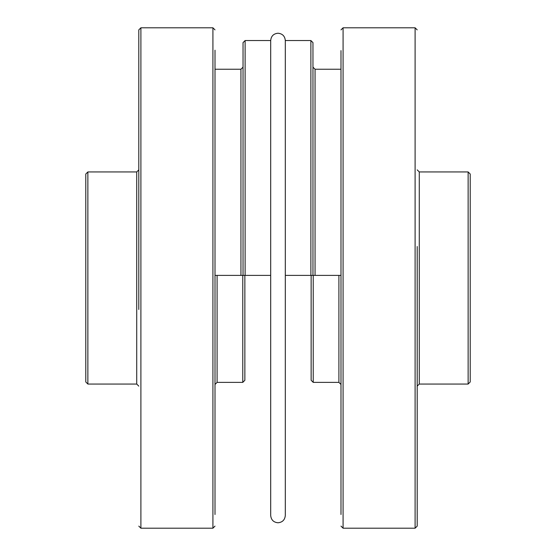 <?xml version="1.0" encoding="UTF-8"?>
<svg xmlns="http://www.w3.org/2000/svg" width="556" height="556" viewBox="0 0 556 556"><rect width="100%" height="100%" fill="white"/><g stroke="black" fill="none" stroke-linecap="round" stroke-linejoin="round"><path stroke-width="0.83" d="M245.12 40.532L270.696 40.532C271.126 36.098 273.559 33.659 278 33.228C282.441 33.659 284.874 36.098 285.304 40.532L310.88 40.532L310.88 275.394L285.304 275.394L285.304 40.532L285.304 515.468C284.874 519.902 282.441 522.341 278 522.772C273.559 522.341 271.126 519.902 270.696 515.468L270.696 40.532L270.696 275.394L245.12 275.394L245.12 40.532L243.035 42.624L243.035 275.394L215.005 275.394M310.88 275.394L312.965 275.394L312.965 42.624L310.88 40.532M340.995 276.193L340.995 275.394L312.965 275.394M243.035 275.394L245.12 275.394M242.77 275.394L242.77 382.382L244.862 380.29L244.862 275.394M215.005 408.201L215.005 418.015M215.005 379.533L215.005 376.898M215.005 358.217L215.005 355.208M215.005 339.765L215.005 315.002M215.005 314.328L215.005 303.868M215.005 292.512L215.005 290.03M215.005 279.807L215.005 288.418M215.005 420.718L215.005 419.676M215.005 514.508L215.005 50.193M215.005 458.818L215.005 430.177M215.005 427.105L215.005 424.527M215.005 64.148L215.005 67.644M215.005 50.589L215.005 63.62M215.005 124.697L215.005 125.823M215.005 488.356L215.005 488.717M140.897 27.8L212.92 27.8L212.92 528.2L140.897 528.2L140.897 27.8L138.805 29.885L138.805 309.483M87.869 171.95L85.784 174.035L85.784 381.965L87.869 384.05L87.869 171.95L136.72 171.95L136.72 384.05L138.805 386.135M311.138 275.394L311.138 380.29L313.23 382.382L313.23 275.394M340.995 290.03L340.995 290.941M340.995 303.868L340.995 307.412M340.995 312.952L340.995 314.328M340.995 315.002L340.995 316.885M340.995 330.549L340.995 333.885M340.995 336.137L340.995 339.765M340.995 377.441L340.995 360.267M340.995 408.201L340.995 379.533M340.995 416.604L340.995 410.015M340.995 419.676L340.995 418.015M340.995 50.589L340.995 514.508M340.995 513.605L340.995 505.939M340.995 491.851L340.995 488.356M340.995 430.177L340.995 427.105M340.995 125.823L340.995 121.562M340.995 93.179L340.995 92.484M340.995 67.644L340.995 63.62M340.995 457.894L340.995 458.818M417.195 29.885L415.103 27.8L415.103 528.2L417.195 526.115L417.195 246.516M468.131 384.05L470.216 381.965L470.216 174.035L468.131 171.95L468.131 384.05L419.28 384.05L419.28 171.95L417.195 169.865M315.057 275.394L315.057 69.236L312.965 67.151M215.005 69.236L240.943 69.236L240.943 275.394M242.77 382.382L217.097 382.382L217.097 275.394M338.903 275.394L338.903 382.382L340.995 384.467M415.103 528.2L343.08 528.2L343.08 27.8L340.995 29.885M315.057 69.236L340.995 69.236M240.943 69.236L243.035 67.151M212.92 27.8L215.005 29.885M212.92 528.2L215.005 526.115M140.897 528.2L138.805 526.115M136.72 171.95L138.805 169.865M87.869 384.05L136.72 384.05M217.097 382.382L215.005 384.467M313.23 382.382L338.903 382.382M343.08 528.2L340.995 526.115M468.131 171.95L419.28 171.95M419.28 384.05L417.195 386.135M415.103 27.8L343.08 27.8"/></g></svg>

